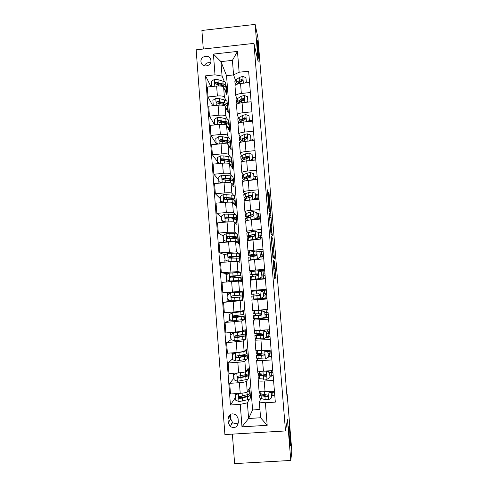 <?xml version="1.0" encoding="UTF-8"?>
<svg xmlns="http://www.w3.org/2000/svg" width="488" height="488" viewBox="0 0 488 488"><rect width="100%" height="100%" fill="white"/><g stroke="black" fill="none" stroke-linecap="round" stroke-linejoin="round"><path stroke-width="0.73" d="M273.103 259.866L274.659 278.654L276.043 278.971L274.591 260.946L274.988 268.241L273.866 260.415L274.073 268.058L273.103 259.866M258.793 58.401L259.055 58.554C259.238 56.578 257.975 43.408 257.341 40.681L257.06 40.443C256.871 42.425 258.183 55.992 258.793 58.401M290.47 445.324L290.494 445.074C290.775 441.731 289.213 423.188 288.89 425.981L288.859 426.292C288.567 429.568 290.177 448.576 290.47 445.324M200.964 61.634L201.215 62.836C202.764 68.161 211.603 66.081 210.92 60.542L210.706 59.438C209.236 54.022 200.281 56.053 200.964 61.634M268.095 192.504L267.369 189.808L268.876 208.754L269.089 210.432L270.681 213.372L269.053 193.474L268.51 192.241L268.534 193.498L270.248 210.846L269.199 208.858L268.095 192.504L267.552 192.553M232.386 434.131L234.612 463.6L290.787 460.452L287.45 419.656L285.504 430.941L253.937 43.377L258.176 61.677L255.132 24.4L257.932 37.716L286.92 395.506L287.17 394.359L286.828 394.383M290.787 460.452L291.83 451.217L287.17 394.359M271.218 236.503L272.926 257.414L274.378 258.555L272.731 238.449L271.218 236.503M270.791 232.227L269.303 213.061L270.889 215.903L271.743 226.042L271.084 225.218L271.548 231.434L272.566 235.887L271.005 233.862L270.791 232.227M238.351 422.205L238.077 418.539L236.393 415.05C231.757 412.616 228.957 413.989 227.994 419.161L228.268 422.821L230.251 426.579C234.819 428.659 237.522 427.201 238.351 422.205M285.504 430.941L224.907 434.576L196.17 49.819L253.937 43.377M233.569 74.902L226.53 75.658L252.595 409.963L248.593 418.497L260.574 417.752L259.341 402.069L265.393 402.759L275.311 402.124L248.642 71.199L239.126 72.23L233.557 74.877L232.416 60.359L220.948 61.616L222.071 76.11L224.437 81.758M265.393 402.759L267.18 425.304L241.981 426.841L240.261 404.363L247.379 402.832L249.435 399.044M235.521 397.47L230.434 404.991L240.261 404.363M230.434 404.991L205.564 75.847L215.001 74.829L213.409 54.077L237.473 51.417L239.126 72.23M255.132 24.4L201.898 30.463L203.301 49.02M232.276 423.047L231.55 423.09L231.635 424.17M261.904 90.158L262.233 90.121M252.595 409.963L259.927 409.505M250.137 397.75L250.454 397.177L249.722 387.795L247.245 391.913C246.501 392.547 244.153 393.017 240.206 393.34L230.489 393.975L229.683 383.336L239.388 382.69C243.329 382.372 245.677 381.927 246.428 381.36L248.038 378.975M247.379 402.832L248.593 418.497L241.981 426.841M226.53 75.658L220.948 61.616L213.409 54.077M225.804 85.01L226.231 86.028L225.895 86.065M212.756 105.762L208.022 96.978L207.266 87.035L216.623 86.041C220.436 85.76 222.766 86.15 223.62 87.218L226.908 94.782L226.231 86.028M208.022 96.978L217.386 95.996C221.204 95.709 223.534 96.075 224.389 97.094L225.926 100.485M227.231 103.364L227.652 104.292L227.304 104.328M214.665 124.952L209.474 116.168L208.718 106.177L218.093 105.207C221.912 104.92 224.248 105.255 225.096 106.225L228.335 113.088L227.652 104.292M209.474 116.168L218.862 115.205C222.687 114.918 225.023 115.229 225.865 116.138L227.426 119.298M228.665 121.799L229.079 122.634L228.732 122.665M216.105 143.319L210.932 135.438L210.169 125.404L219.569 124.452C223.4 124.166 225.737 124.452 226.572 125.312L229.763 131.461L229.079 122.634M210.932 135.438L220.344 134.499C224.175 134.206 226.511 134.468 227.347 135.274L228.945 138.189M230.104 140.306L230.513 141.05L230.165 141.087M217.355 162.114L217.563 161.735L212.396 154.794L211.633 144.716L221.058 143.789C224.895 143.496 227.225 143.728 228.061 144.491L231.202 149.92L230.513 141.05M212.396 154.794L221.833 153.873C225.669 153.586 228.006 153.787 228.835 154.495L230.482 157.16M231.55 158.899L231.952 159.546L231.605 159.582M218.966 180.188L213.866 174.234L213.097 164.114L222.546 163.206C226.389 162.913 228.726 163.096 229.555 163.748L232.648 168.451L231.952 159.546M213.866 174.234L223.321 173.344C227.176 173.045 229.512 173.197 230.336 173.795L232.05 176.217M233.002 177.565L233.398 178.12L233.05 178.157M220.381 198.695L215.342 193.766L214.574 183.598L224.041 182.713C227.896 182.421 230.232 182.549 231.056 183.091L234.094 187.069L233.398 178.12M215.342 193.766L224.822 192.894C228.683 192.595 231.019 192.693 231.837 193.187L233.661 195.359M234.466 196.316L234.85 196.78L234.502 196.81M221.796 217.282L216.825 213.384L216.056 203.173L225.547 202.306C229.409 202.014 231.745 202.081 232.562 202.526L235.551 205.759L234.85 196.78M216.825 213.384L226.328 212.536C230.196 212.237 232.538 212.28 233.349 212.664L235.35 214.586M235.93 215.147L236.308 215.513L235.96 215.544M223.217 235.948L218.319 233.087L217.538 222.833L227.054 221.991C230.928 221.692 233.27 221.711 234.075 222.04L237.009 224.535L236.308 215.513M218.319 233.087L227.847 232.264L234.862 232.221L237.247 233.941M237.406 234.063L237.772 234.325L237.424 234.356M225.151 254.882L219.814 252.882L219.033 242.579L235.594 241.645L238.48 243.384L237.772 234.325M219.814 252.882L236.387 251.875L238.827 253.254M228 273.817L221.32 272.768L220.533 262.416L237.119 261.336L239.956 262.318L239.242 253.223M221.32 272.768L237.918 271.609L240.724 272.2L232.721 272.847M230.781 292.196L222.827 292.739L222.04 282.339L238.656 281.118L241.432 281.338L240.724 272.2M222.827 292.739L242.207 291.257L230.775 292.159L230.836 292.916M231.452 300.944L223.559 302.359L242.92 300.437L242.207 291.257M223.559 302.359L224.346 312.802L240.999 311.35L243.695 310.399L244.415 319.616L241.804 319.811M230.891 320.03L225.078 322.464L241.743 320.945L244.415 319.616M225.078 322.464L225.871 332.956L242.548 331.358L245.189 329.62L245.915 338.879L245.555 338.904L245.33 336.006M231.233 339.581L226.609 342.661L243.299 340.99L245.915 338.879M226.609 342.661L227.402 353.202L237.07 352.519L244.11 351.451L246.696 348.926L247.416 358.229L247.062 358.253M232.581 358.845L228.14 362.956L237.821 362.279C241.755 361.968 244.098 361.584 244.86 361.132L246.769 358.967M232.27 354.819L235.551 352.781L232.27 354.819L232.642 359.662L235.942 361.053L244.47 359.613C246.355 359.223 247.227 358.881 247.093 358.595L247.416 358.229M228.14 362.956L228.939 373.54L238.638 372.881C242.573 372.564 244.921 372.149 245.671 371.636L248.203 368.318L248.929 377.657L248.575 377.681M248.612 378.133L248.929 377.657M260.836 398.696L259.341 402.069M259.329 378.615L258.237 380.689C258.719 381.11 260.708 381.226 264.209 381.03L273.561 380.408M257.884 358.619L256.633 360.4C257.109 360.717 259.091 360.772 262.581 360.559L271.907 359.912M258.506 354.392L258.457 353.757M256.548 338.702L255.041 340.209L270.267 339.514M256.956 334.817L256.877 333.792M255.566 318.841L253.455 320.104L268.626 319.207M255.413 315.333L255.303 313.918M266.948 298.333L251.881 300.089L266.997 298.991M254.169 299.559L254.126 299.028M253.882 295.935L253.736 294.13M253.498 291.135L253.443 290.372L251.125 290.519L266.222 289.317M252.613 279.911L252.583 279.551M252.326 276.318L252.204 274.768M251.942 271.444L249.557 270.639L264.6 269.236M250.777 256.7L250.686 255.541M249.85 251.948L247.995 250.844L262.989 249.246M249.228 237.168L249.173 236.405M247.989 232.55L246.44 231.141L261.385 229.348M247.691 217.721L247.66 217.349M246.306 213.219L244.897 211.53C245.299 211.09 247.215 210.7 250.637 210.359L259.793 209.541M244.689 193.974L243.353 191.998C243.75 191.467 245.659 191.015 249.069 190.662L258.201 189.82M243.109 174.814L241.822 172.557C242.213 171.929 244.104 171.422 247.507 171.05L256.621 170.19M241.56 155.733L240.297 153.208C240.675 152.476 242.56 151.914 245.958 151.53L255.047 150.646M240.029 136.732L238.772 133.938C239.15 133.114 241.023 132.498 244.409 132.096L253.479 131.187M238.504 117.815L237.259 114.753C237.625 113.832 239.498 113.167 242.871 112.746L251.918 111.819M236.997 98.985L235.759 95.654C236.113 94.642 237.973 93.916 241.34 93.483L250.362 92.531M235.503 80.233L233.557 74.877M250.454 397.177L250.094 397.195M241.401 397.763L239.571 397.879M234.045 378.115L229.683 383.336M210.932 86.644L205.564 75.847M273.609 395.298L273.481 395.683L271.609 395.805M267.851 396.049L266.844 396.116M259.061 391.181L259.067 391.272C259.555 391.754 261.556 391.901 265.057 391.712L274.421 391.101M273.481 395.683L273.451 395.317M273.182 392.004L273.121 391.187M257.463 370.862L257.463 370.941C257.945 371.313 259.933 371.399 263.422 371.197L272.768 370.557M272.109 375.644L271.907 376.114L270.035 376.236M271.907 376.114L271.871 375.668M271.609 372.429L271.481 370.813M270.657 356.069L270.34 356.624L268.473 356.752M255.864 350.64L261.8 350.768L271.121 350.11M270.34 356.624L270.297 356.106M270.041 352.94L269.907 351.269M269.315 336.574L268.778 337.22L265.936 337.428M254.279 330.51L269.48 329.754M268.778 337.22L268.729 336.629M268.485 333.542L268.345 331.816M268.296 317.133L267.223 317.901L262.77 318.237M252.699 310.466L267.845 309.49M267.223 317.901L267.174 317.237M266.93 314.223L266.784 312.442M266.228 289.39L253.443 290.372M265.679 298.668L265.618 297.93M265.38 294.99L265.234 293.154M264.996 290.232L264.935 289.463M242.92 300.437L231.477 301.322L231.446 300.876M251.125 290.519L250.307 280.167L265.38 278.868M264.728 270.816L263.398 270.352L258.372 270.761M255.047 271.035L251.93 271.285M263.837 275.793L263.691 274.006M263.453 271.041L263.398 270.352M249.557 270.639L248.746 260.336L263.764 258.835M262.642 251.887L261.867 251.326L258.439 251.613M262.3 256.664L262.16 254.943M261.916 251.93L261.867 251.326M247.19 240.633L262.154 238.888M260.812 232.886L260.348 232.373L258.433 232.544M260.769 237.619L260.635 235.966M260.391 232.904L260.348 232.373M245.641 220.997L245.635 220.93C246.05 220.539 247.965 220.179 251.387 219.844L260.555 219.039M259.14 213.951L258.829 213.512L256.999 213.671M259.244 218.654L259.116 217.069M258.866 213.964L258.829 213.512M244.098 201.446L244.091 201.361C244.494 200.873 246.403 200.452 249.819 200.104L258.963 199.275M257.53 195.096L257.316 194.724L255.492 194.889M257.695 199.391L257.603 198.25M257.347 195.102L257.316 194.724M242.566 181.981L242.554 181.878C242.951 181.292 244.848 180.816 248.258 180.45L257.377 179.602M255.962 176.314L253.992 176.186M248.179 176.504L250.222 176.54M255.834 176.321L255.81 176.016M226.475 178.773L222.522 179.145M241.035 162.602L241.029 162.486C241.414 161.803 243.305 161.272 246.702 160.887L255.804 160.015M254.413 157.618L252.497 157.569M224.071 160.308L221.497 160.558M239.516 143.307L239.504 143.173C239.882 142.398 241.761 141.807 245.153 141.41L254.23 140.513M252.882 138.995L251.009 139.025M237.998 124.104L237.985 123.952C238.357 123.074 240.23 122.433 243.61 122.018L252.668 121.103M251.338 120.377L250.252 120.487M236.491 104.981L236.479 104.81C236.839 103.84 238.705 103.145 242.072 102.718L251.106 101.778M234.99 85.943L234.978 85.754C235.326 84.692 237.186 83.942 240.547 83.497L249.557 82.539M222.071 76.11L215.001 74.829M260.574 417.752L267.18 425.304M237.473 51.417L232.416 60.359M230.409 414.391L230.665 418.85L232.593 422.498C234.49 423.84 236.418 423.913 238.37 422.718M210.535 62.86C207.729 62.232 205.668 63.227 204.356 65.831M274.531 277.922L273.774 268.589L274.927 268.498M272.804 256.688L274.122 256.438L273.921 253.345L273.286 248.41L272.396 247.489L272.06 247.776L271.371 239.285M272.591 254.266L272.847 255.364L274.122 256.438M272.322 247.758L272.7 254.254M270.163 224.334L269.529 216.782M270.45 224.114L271.462 232.63L271.023 226.304L270.45 224.114M238.437 393.45L235.356 395.31L235.728 400.197L239.047 401.618L247.575 399.715C249.459 399.178 250.326 398.672 250.173 398.208L249.954 395.359M242.286 397.519L239.309 397.574M238.425 393.48L239.504 393.383M247.489 391.516C249.002 391.059 249.691 390.638 249.551 390.254L248.557 389.735M235.356 395.31L238.101 393.474M249.569 390.424L249.789 393.273C249.935 393.718 249.069 394.2 247.19 394.719L239.876 396.463C238.98 396.762 238.772 397.324 239.248 398.141L240.023 398.415L242.457 397.988L247.337 396.652C249.222 396.128 250.088 395.634 249.935 395.182L248.075 394.457M246.775 394.829L247.898 395.359C248.026 395.738 247.3 396.146 245.726 396.579L239.248 398.141M237.278 393.529L237.113 394.066M236.314 394.548L235.027 394.164L235.301 393.657M261.306 393.889L259.616 395.079L259.86 398.123L265.185 399.629L268.54 399.727L271.627 397.885L271.236 392.974L267.888 391.553L266.826 391.596M271.584 395.524L274.744 395.134M266.466 396.177L267.936 395.945M271.627 397.885L271.236 392.974M268.607 391.48L271.352 392.651M259.616 395.079L261.117 395.762L267.095 396.665C267.906 396.47 268.132 395.963 267.79 395.146L260.964 393.822L259.451 392.986M270.535 392.303L274.476 391.742M274.506 392.145L271.121 392.553M267.095 396.665L267.247 396.293L261.666 394.902L262.495 394.127M233.898 374.918L233.545 374.747L233.88 373.204M235.856 373.198L235.875 373.655M237.034 372.991L233.813 375.022L234.179 379.884L237.491 381.293L246.019 379.615C247.904 379.152 248.77 378.731 248.63 378.352L248.404 375.492M236.869 373.186L240.407 372.734M245.763 371.52C247.398 371.112 248.148 370.758 248.014 370.441L246.91 370.02M233.813 375.022L236.973 372.997M248.02 370.575L248.246 373.448C248.386 373.802 247.514 374.198 245.635 374.65L238.321 376.156C237.455 376.431 237.229 376.968 237.644 377.773L238.467 378.102L245.781 376.571C247.666 376.12 248.538 375.711 248.392 375.345L245.434 374.692M244.146 374.991L246.361 375.516C246.477 375.821 245.751 376.163 244.177 376.535L237.644 377.773M234.557 373.161L236.649 373.186M232.441 354.672L232.386 353.696M235.551 352.781L238.01 352.446M235.32 352.983L241.932 351.994M243.353 351.726L246.477 350.713L245.189 350.402M246.483 350.811L246.708 353.702L244.085 354.666L236.771 355.947C235.936 356.191 235.698 356.716 236.064 357.509L236.918 357.881L244.232 356.575C246.117 356.197 246.995 355.868 246.855 355.593C246.525 355.252 244.769 355.105 241.584 355.148M240.316 355.398L244.83 355.764L242.634 356.582L236.064 357.509M232.325 355.52L232.294 355.154M231.928 353.513L233.929 353.757M242.933 331.291L234.014 332.731L230.739 334.713L231.105 339.526L234.399 340.905L242.926 339.697L245.562 338.916M233.782 332.871L242.31 331.755L244.946 331.071L243.268 330.888M244.952 331.139L245.183 334.048L235.228 335.823L234.496 337.342L235.375 337.751L237.802 337.458L245.33 335.933L234.789 336.019M237.192 337.342L237.089 336.037L243.305 336.098L236.204 337.501L234.496 337.342M230.464 334.292L231.227 334.414M237.089 336.037L234.685 336.165M260.659 373.9C258.78 374.339 257.914 374.747 258.042 375.12L258.28 378.145L259.769 378.694L266.912 379.322L269.992 377.48L269.602 372.594L266.259 371.185L263.172 371.209M270.01 375.864L273.164 375.498M269.992 377.48L269.602 372.594M266.527 370.984L269.724 372.332M258.042 375.12L265.472 376.285L266.198 374.815L265.32 374.333L259.378 373.716L257.884 373.064M267.802 370.898L267.162 371.252M269.748 372.631L272.896 372.204M267.827 371.179L272.774 370.642M272.926 372.521L269.766 372.881M265.472 376.285L265.625 375.98L260.086 374.943L261.739 374.058M260.818 353.971C257.81 354.447 256.365 354.874 256.474 355.246L256.712 358.259L258.189 358.656L265.289 359.009L268.363 357.167L267.973 352.305L264.642 350.909L260.055 350.872M264.642 350.909L262.672 350.707M268.437 356.289L271.59 355.953M268.363 357.167L267.973 352.305M264.783 350.713L268.101 352.104M256.474 355.246L263.856 355.996L264.6 354.569L263.703 354.05L256.316 353.233M268.186 353.129L271.328 352.745M266.82 351.567L271.2 351.116M271.352 352.989L268.199 353.324M263.856 355.996L258.512 355.069C258.414 354.776 259.524 354.44 261.842 354.062M262.745 334.079C257.572 334.622 254.962 335.079 254.913 335.457L255.151 338.459L256.609 338.702L263.673 338.788L266.741 336.946L266.35 332.102L263.032 330.724L254.651 330.62M263.032 330.724L258.207 330.565M266.863 336.805L270.023 336.494M266.741 336.946L266.35 332.102M263.172 330.596L266.485 331.968M254.913 335.457L262.245 335.799L263.008 334.402L262.093 333.865L254.76 333.487M266.625 333.719L269.772 333.371M266.485 331.98L269.632 331.681M269.785 333.542L266.637 333.847M262.245 335.799L256.944 335.286L262.873 334.201M241.414 311.704L232.489 312.777L229.214 314.693L229.58 319.488L232.861 320.848L244.037 319.329L243.805 316.401M230.659 319.933L229.366 319.884M232.251 312.851L243.427 311.515L239.102 311.612M241.407 311.679L237.381 311.783M243.427 311.551L243.658 314.479L233.691 315.791L232.935 317.267L233.837 317.712L243.805 316.358L233.038 316.791M235.661 317.42L235.606 316.7L241.786 316.517L234.094 317.609L232.935 317.267M228.805 312.46L229.25 315.187M235.606 316.7L233.05 316.865M261.507 314.693L253.364 315.76L253.595 318.749L262.068 318.658L265.124 316.816L264.74 311.997L261.428 310.636L252.979 310.886L256.639 310.331M261.428 310.636L255.004 310.722L259.171 310.148M263.965 317.517L268.461 317.115M265.124 316.816L264.74 311.997M261.574 310.563L264.88 311.917M253.364 315.76L260.641 315.693L261.416 314.327L260.488 313.766L253.211 313.833M265.075 314.388L268.217 314.083M264.935 312.601L268.071 312.326M268.223 314.18L265.082 314.455M260.641 315.693L255.389 315.596L261.513 314.766M239.248 292.257L239.48 295.246L242.139 295.002L241.914 292.044L230.726 292.922L227.695 294.764L228.061 299.534L231.336 300.882L242.518 299.821L242.286 296.875M230.739 300.639L227.914 300.803M230.714 292.928L227.335 293.196L227.798 296.076M239.48 295.246L232.16 295.85L231.391 297.284L232.306 297.765L242.286 296.869L231.983 297.601M234.136 297.589L240.273 297.027L232.569 297.723L231.635 297.253L231.672 296.246M234.124 297.448L232.007 297.613M240.633 275.574L240.401 272.664L229.128 273.127L226.182 274.921L226.548 279.673L229.811 281.009L241.005 280.405L229.659 281.728M229.811 281.009L238.998 280.563L227.737 281.887M227.768 273.957L225.889 274.213L226.347 277.044M230.031 276.72L240.633 275.604L230.641 276.001L229.854 277.397L230.787 277.904L240.779 277.465L241.005 280.386M226.487 278.868L226.469 281.796M230.043 276.666L232.508 276.452L232.471 275.958M229.854 277.397L230.903 276.037L238.62 275.757L232.508 276.452M239.126 256.231L238.9 253.364L236.21 253.107L227.695 253.333L224.681 255.169L225.041 259.903L228.299 261.22L236.814 260.909L239.504 261.074L237.583 261.495M228.299 261.22L237.162 261.348M228.597 257.725L239.132 256.291L229.122 256.237L228.329 257.603L229.269 258.134L239.273 258.14L239.498 261.019M228.549 257.621L231.044 257.371L230.958 256.31M228.329 257.603L229.397 256.34L237.125 256.444L231.044 257.371M223.791 240.981L223.748 240.328M237.625 236.973L237.406 234.149L234.704 233.661L226.188 233.667L223.181 235.509L223.541 240.218L226.792 241.523L235.308 241.426L238.004 241.822L236.674 242.298M226.792 241.523L230.757 241.603M227.042 241.658L223.541 240.218M231.001 238.394C235.039 237.912 237.247 237.473 237.632 237.064L234.935 236.613L227.615 236.564L226.81 237.9L227.762 238.449L235.076 238.473L237.778 238.906L237.998 241.737M223.492 239.541L223.467 239.224M224.834 240.773L223.376 241.194M226.81 237.9L227.89 236.729L235.631 237.217L229.61 238.376M222.363 222.162L222.034 220.436M236.137 217.794L235.917 215.019C236.003 214.671 235.1 214.427 233.203 214.299L224.694 214.092L221.692 215.934L222.046 220.619L225.291 221.912L229.549 221.826M225.291 221.912L226.353 222.052M234.862 232.221L234.075 222.04C235.789 222.156 236.601 222.363 236.515 222.662L235.442 223.199M225.547 222.107L222.046 220.619M232.684 219.045L236.143 217.922C236.229 217.581 235.326 217.355 233.435 217.239L226.115 216.977L225.304 218.288L226.255 218.856L233.575 219.094C235.472 219.204 236.375 219.423 236.29 219.752L236.503 222.54M224.59 221.723L221.942 222.394M225.304 218.288L225.56 218.496L226.395 217.209L231.879 217.502L234.149 218.069L231.41 218.978M263.52 296.777L260.464 298.619L263.52 296.777L263.136 291.983L259.829 290.635L251.43 291.299L251.668 294.27L253.089 294.179L252.851 291.183M259.829 290.635L266.283 290.128M260.464 298.619L252.046 299.12L251.814 296.149L259.049 295.673L259.829 294.331L258.896 293.758L253.089 294.179M261.098 298.296L266.906 297.82M263.66 296.747L263.136 291.983M259.982 290.622L263.276 291.964M266.668 294.898L263.532 295.149L266.668 294.88M263.386 293.3L266.521 293.05M259.579 295.454L251.814 296.149M259.049 295.673L253.839 295.984L259.555 295.472M261.916 276.83L258.872 278.672L261.916 276.83L261.537 272.054L258.237 270.718L249.893 271.828M258.237 270.718L261.537 272.054M259.738 271.31L264.74 270.956M259.03 278.697L252.528 279.429L265.356 278.618M258.872 278.672L250.509 279.581L265.362 278.66M262.068 276.855L261.684 272.097M250.509 279.581L250.271 276.623L257.457 275.75L258.25 274.427L257.304 273.841L250.124 274.75L258.237 274.402M258.219 274.354L252.144 274.598L257.304 273.841M264.978 273.927L261.849 274.14M261.842 274.091L264.972 273.866M265.124 275.702L261.989 275.927M260.324 256.969L257.286 258.817L260.324 256.969L259.945 252.217L256.657 250.899L248.368 252.442M259.622 252.089L263.203 251.863M257.45 258.902L251.052 259.939M257.286 258.817L249.081 260.226M260.476 257.06L259.945 252.217M248.746 257.243L255.877 255.913L256.676 254.608L255.724 254.016L249.984 254.937L248.593 255.322L256.67 255.309M256.706 255.194L250.606 255.169L255.724 254.016M263.447 254.895L260.317 255.065M260.311 254.956L263.435 254.76M263.581 256.59L260.458 256.792M258.738 237.198L255.712 239.047L258.738 237.198L258.359 232.465L255.078 231.166L251.832 231.611L246.843 233.142M258.548 233.02L261.672 232.849M255.877 239.193L253.046 239.669M255.712 239.047L250.259 239.956M258.896 237.351L258.359 232.465M247.221 237.918L254.303 236.168L255.108 234.874L254.15 234.277L247.068 235.972C247.05 236.351 248.911 236.491 252.638 236.399M254.37 236.155C250.856 236.271 249.094 236.161 249.075 235.826L254.15 234.277M261.922 235.948L258.793 236.07M258.78 235.911L261.904 235.734M262.05 237.558L258.183 237.784M257.164 217.52L254.138 219.368L257.164 217.52L256.786 212.805L253.51 211.517L250.277 212.03L245.33 213.927M257.03 214.067L260.147 213.921M254.309 219.569L253.534 219.655M254.138 219.368L250.673 219.911M257.322 217.727L256.786 212.805M245.702 218.685L247.062 217.904L252.735 216.507L253.54 215.232L252.589 214.622L250.509 215.001L245.549 216.715C245.476 217.087 246.562 217.319 248.788 217.41M249.789 217.123L247.556 216.568L252.589 214.622M260.397 217.075L257.274 217.16M257.261 216.94L260.379 216.794M260.525 218.612L255.639 218.862L255.688 219.466M234.649 198.701L234.435 195.969C234.514 195.536 233.606 195.224 231.709 195.029L223.199 194.602L220.204 196.444L220.564 201.111L223.797 202.386L225.962 202.276M232.788 202.77C234.362 202.947 235.106 203.215 235.027 203.575L234.1 204.191M225.993 197.841L224.206 198.079M223.656 202.483L220.564 201.111M232.648 199.86L234.661 198.86C234.74 198.439 233.831 198.134 231.94 197.951L224.62 197.475L223.803 198.762L224.761 199.342L232.081 199.799C233.978 199.976 234.881 200.275 234.801 200.684L235.015 203.429M222.534 202.038L222.784 202.563M220.863 202.734L220.387 201.928L221.186 201.507M223.803 198.762L224.065 199.025L224.901 197.774L230.391 198.25C231.977 198.403 232.733 198.653 232.666 199L231.336 199.732M252.625 199.848L255.59 197.921L255.212 193.236L251.948 191.961L248.727 192.534L245.153 193.797L243.817 194.791M249.466 195.346L251.509 195.365M255.517 195.194L258.628 195.078M252.577 199.775L250.545 200.037M255.59 197.921L255.212 193.236M255.755 198.189L253.119 199.805M244.189 199.531L245.531 198.573L251.18 196.939L251.985 195.67L251.027 195.06L248.959 195.493L244.037 197.536C243.963 197.908 244.665 198.189 246.135 198.366M247.215 198.006L246.037 197.396L251.222 195.365L251.027 195.06M258.884 198.287L255.499 198.348M255.743 198.061L258.853 197.933M231.434 183.586C232.916 183.823 233.624 184.159 233.551 184.58L232.715 185.269M221.735 182.933L219.081 181.689L218.728 177.04L221.717 175.198L230.226 175.839C232.117 176.101 233.032 176.491 232.959 177.004L233.172 179.688M218.972 180.273L218.758 180.603M226.591 178.785L222.51 179.401M219.081 181.689L222.162 182.89M231.879 180.804L233.185 179.877C233.258 179.377 232.343 178.998 230.452 178.748L223.132 178.065L222.308 179.322L222.577 179.645L223.419 178.419L228.909 179.078C230.495 179.291 231.257 179.602 231.196 180.023L230.568 180.584C232.489 180.834 233.398 181.207 233.325 181.701L233.538 184.397M221.54 182.854L221.204 182.982M219.075 183.177L220.802 182.567M222.308 179.322L223.272 179.919L230.592 180.59L230.769 182.909M251.155 180.182L254.022 178.419L253.65 173.746L250.393 172.49L247.184 173.124L243.634 174.57L242.316 175.741M254.004 176.406L257.115 176.308M254.022 178.419L253.65 173.746M254.193 178.742L251.979 180.109M242.689 180.462L244.012 179.334L249.624 177.449L250.429 176.192L249.478 175.582L247.416 176.07L242.53 178.443L243.969 179.346M245.135 178.889L244.525 178.303L249.679 175.954L249.478 175.582M257.377 179.584L252.699 179.657M253.284 179.303L257.341 179.157M230.043 164.486C231.464 164.785 232.148 165.182 232.081 165.664L231.312 166.426M219.82 163.468L217.611 162.351L217.258 157.722L220.234 155.879L223.827 155.916L228.744 156.733C230.641 157.063 231.556 157.52 231.489 158.118L231.696 160.759M226.389 159.826L222.357 160.576M217.611 162.351L220.362 163.419M230.8 161.857L231.715 160.985C231.782 160.399 230.867 159.948 228.97 159.631L221.65 158.734L220.826 159.972L221.79 160.589L229.11 161.461C231.007 161.772 231.922 162.217 231.855 162.791L232.062 165.45M220.826 159.972L221.082 160.345L221.942 159.155L227.432 159.997C229.018 160.259 229.781 160.637 229.726 161.119L229.464 161.522M249.899 160.583L252.467 158.996L252.095 154.348L248.849 153.104L245.647 153.799L242.121 155.434L240.816 156.776M245.763 157.648L248.593 157.807M252.503 157.691L255.608 157.624M252.467 158.996L252.095 154.348M252.644 159.381L250.838 160.491M241.188 161.473L242.493 160.174L248.075 158.051L248.886 156.807L247.928 156.197L245.879 156.727L242.353 158.338L241.029 159.43L242.079 160.381M243.311 159.808L243.024 159.301L244.134 158.386L248.136 156.63L247.928 156.197M228.634 145.473L230.611 146.827L229.897 147.663M217.916 144.1L216.141 143.1L215.794 138.488L218.764 136.646L222.351 136.725L227.268 137.708C229.165 138.104 230.086 138.641 230.031 139.318L230.232 141.917M216.221 143.222L215.952 143.704M225.767 140.953L223.321 141.593M216.141 143.1L218.575 144.033M229.586 143.002L230.251 142.167C230.312 141.502 229.391 140.977 227.493 140.593L220.173 139.495L219.344 140.715L220.314 141.337L227.634 142.417C229.531 142.795 230.452 143.313 230.391 143.972L230.592 146.583M219.594 141.081L220.466 139.977L225.962 140.995C227.548 141.313 228.317 141.752 228.268 142.301L228.183 142.533M248.648 141.069L250.917 139.666L250.545 135.036L247.306 133.803L244.116 134.56L240.614 136.384L239.327 137.891M243.634 138.83L245.22 139.043M251.009 139.062L254.108 139.019M250.917 139.666L250.545 135.036M251.094 140.105L249.704 140.965M239.7 142.569L240.987 141.099L246.538 138.738L247.349 137.5L246.391 136.89L240.846 139.275L239.535 140.501L240.34 141.483M241.639 140.77L241.523 140.373L242.621 139.348L246.605 137.384L246.391 136.89M227.213 126.544L229.153 128.069L228.482 128.984M216.019 124.812L214.683 123.928L214.33 119.34L217.3 117.498L220.881 117.62L225.798 118.767C227.701 119.231 228.622 119.834 228.573 120.591L228.768 123.147M215.299 124.544L214.702 124.946M224.883 122.171L223.126 122.775M214.683 123.928L216.794 124.733M228.286 124.233L228.793 123.433C228.848 122.689 227.92 122.091 226.023 121.64L218.703 120.335L217.874 121.536L218.844 122.171L226.164 123.458C228.061 123.903 228.988 124.495 228.933 125.227L229.134 127.795M218.703 120.335L219.002 120.878L224.504 122.073C226.09 122.451 226.859 122.946 226.816 123.568L226.804 123.623M247.398 121.64L249.374 120.414L249.002 115.808L245.775 114.588L242.597 115.406L239.114 117.413L237.845 119.09M241.688 120.072L242.713 120.292M249.52 120.512L252.613 120.487M249.374 120.414L249.002 115.808M249.557 120.908L248.575 121.518M238.187 123.592L239.486 122.11L245.006 119.511L245.818 118.279L244.86 117.675L239.346 120.292L238.046 121.658L238.693 122.659M240.059 121.787L241.121 120.39L245.074 118.23L244.86 117.675M225.791 107.702L227.701 109.397L227.06 110.386M214.128 105.615L213.226 104.847L212.878 100.278L215.836 98.436L219.417 98.6L224.34 99.912C226.237 100.436 227.164 101.114 227.121 101.949L227.316 104.462M223.815 103.474L222.571 104.029M213.226 104.847L215.025 105.524M226.951 105.554L227.341 104.78C227.39 103.956 226.463 103.285 224.559 102.773L217.239 101.26L216.41 102.443L217.38 103.09L224.7 104.578C226.603 105.091 227.53 105.75 227.481 106.567L227.676 109.092M217.239 101.26L217.544 101.87L223.046 103.236L225.346 104.645M246.159 102.291L247.837 101.254L247.471 96.667L244.244 95.459L241.078 96.337L237.619 98.521L236.369 100.369M239.864 101.37L240.59 101.589M247.623 102.047L248.825 102.016M247.837 101.254L247.471 96.667M248.02 101.803L247.446 102.157M236.869 104.225L241.456 101.059L243.481 100.369L244.287 99.143L243.335 98.539L241.31 99.229L237.851 101.388L236.57 102.895L237.095 103.913M238.547 102.858L239.626 101.516L243.555 99.156L243.335 98.539M244.927 83.033L246.306 82.173L245.94 77.604L242.725 76.415L239.571 77.348L236.137 79.715L234.899 81.728M238.126 82.728L238.632 82.936M246.306 82.173L245.94 77.604M236.253 84.552L239.944 82.051L241.963 81.313L242.768 80.087L241.816 79.489L239.803 80.227L236.363 82.57L235.094 84.211L235.393 85.083M237.089 83.979L238.138 82.722L242.042 80.166L241.816 79.489M224.37 88.938L226.255 90.805L225.645 91.866M212.249 86.504L211.78 85.845L211.432 81.301L214.384 79.459L217.965 79.666L222.882 81.136C224.785 81.722 225.718 82.478 225.676 83.387L225.871 85.858M222.65 84.869L221.778 85.357M211.78 85.845L213.262 86.4M225.584 86.956L225.895 86.205C225.938 85.302 225.005 84.564 223.101 83.985L215.787 82.271L214.952 83.436L215.922 84.088L223.242 85.784C225.145 86.358 226.072 87.09 226.036 87.986L226.225 90.469M215.787 82.271L216.093 82.936L221.595 84.485L223.888 85.992M223.62 87.218L224.389 97.094M225.096 106.225L225.865 116.138M226.572 125.312L227.347 135.274M228.061 144.491L228.835 154.495M229.555 163.748L230.336 173.795M231.056 183.091L231.837 193.187M232.562 202.526L233.349 212.664M235.594 241.645L236.387 251.875M237.119 261.336L237.918 271.609M238.656 281.118L239.456 291.44M240.194 300.986L240.999 311.35M241.743 320.945L242.548 331.358M243.299 340.99L244.11 351.451M244.86 361.132L245.671 371.636M246.428 381.36L247.245 391.913M264.209 381.03L265.057 391.712M239.388 382.69L240.206 393.34M237.821 362.279L238.638 372.881M262.581 360.559L263.422 371.197M236.265 341.966L237.07 352.519M260.958 340.185L261.8 350.768M234.71 321.745L235.515 332.249M259.348 319.902L260.183 330.437M233.166 301.614L233.972 312.07M257.737 299.705L258.573 310.197M231.629 281.57L232.428 291.983M256.139 279.606L256.969 290.049M230.098 261.623L230.891 271.987M254.547 259.598L255.376 269.992M228.573 241.761L229.366 252.076M252.967 239.675L253.791 250.021M227.054 221.991L227.847 232.264M251.387 219.844L252.211 230.147M225.547 202.306L226.328 212.536M249.819 200.104L250.637 210.359M224.041 182.713L224.822 192.894M248.258 180.45L249.069 190.662M222.546 163.206L223.321 173.344M246.702 160.887L247.507 171.05M221.058 143.789L221.833 153.873M245.153 141.41L245.958 151.53M219.569 124.452L220.344 134.499M243.61 122.018L244.409 132.096M218.093 105.207L218.862 115.205M242.072 102.718L242.871 112.746M216.623 86.041L217.386 95.996M240.547 83.497L241.34 93.483M230.665 418.85L228.268 422.821M230.397 415.3L227.994 419.161M273.719 268.089L274.073 268.058M273.725 268.162L274.195 268.119M273.756 268.522L274.811 268.437M274.512 277.642L276.001 277.526M271.31 238.571L272.731 238.449M271.45 240.126L272.932 239.998M272.884 257.274L274.335 257.158M269.467 216.025L270.889 215.903M269.614 217.624L271.09 217.495M270.858 224.864L271.688 224.791M270.877 233.105L271.755 233.026M271.114 234.014L272.383 233.904M270.785 232.154L271.102 232.129M270.834 232.684L271.462 232.63M268.162 200.019L268.699 199.97M268.888 208.888L269.199 208.858M269.358 210.926L270.248 210.846M268.54 193.516L269.053 193.474M268.674 195.157L269.26 195.102M270.017 212.14L270.645 212.085M267.418 190.863L267.881 190.82M238.345 393.523L238.961 401.587M247.337 396.652L247.575 399.715M241.816 397.525L241.713 396.177M246.989 392.126L247.19 394.719M242.457 397.988L242.695 401.075M242.085 393.175L242.31 396.036M240.267 398.037L240.023 398.415M268.613 399.678L267.973 391.59M260.964 393.822L260.799 391.736M272.755 392.376L272.999 395.371M261.361 398.824L261.117 395.762M264.783 394.579L264.557 391.742M265.185 399.629L264.935 396.53M234.899 374.241L233.85 374.308M236.79 373.228L237.406 381.256M245.781 376.571L246.019 379.615M240.273 377.456L240.157 375.9M245.415 371.813L245.635 374.65M240.901 377.718L241.133 380.793M240.511 372.722L240.749 375.778M238.711 377.791L238.467 378.102M235.246 353.031L235.856 361.016M244.232 356.575L244.47 359.613M238.73 357.35L238.601 355.715M243.847 351.635L244.085 354.666M239.346 357.545L239.584 360.608M238.961 352.556L239.199 355.612M233.709 332.92L234.313 340.874M242.689 336.677L242.926 339.697M233.819 332.853L233.782 332.377M242.31 331.755L242.542 334.768M237.802 337.458L238.034 340.508M237.418 332.493L237.65 335.537M266.985 379.274L266.344 371.222M259.378 373.716L259.183 371.276M271.182 372.74L271.419 375.717M259.769 378.694L259.531 375.644M263.166 374.265L262.928 371.228M263.569 379.292L263.325 376.211M265.362 358.961L264.722 350.945M257.792 353.696L257.572 350.915M266.167 350.457L266.241 351.323M269.37 350.231L269.455 351.311M269.608 353.184L269.846 356.155M258.189 358.656L257.945 355.618M261.562 354.038L261.318 350.976M261.958 359.046L261.714 355.978M263.752 338.745L263.111 330.76M256.218 333.768L255.98 330.748M264.539 330.114L264.63 331.193M267.735 329.882L267.894 331.852M268.046 333.719L268.278 336.671M256.609 338.702L256.371 335.677M259.964 333.908L259.72 330.858M260.354 338.892L260.116 335.835M232.172 312.9L232.782 320.817M241.151 316.858L241.389 319.866M232.288 312.839L232.239 312.198M235.283 312.497L235.24 311.966M240.773 311.96L241.005 314.961M236.259 317.468L236.497 320.5M235.881 312.521L236.113 315.553M262.141 318.615L261.507 310.667M254.651 313.93L254.413 310.923M262.922 309.862L263.026 311.161M266.106 309.624L266.338 312.479M266.485 314.339L266.722 317.279M255.041 318.841L254.803 315.827M258.365 313.869L258.128 310.832M258.762 318.829L258.518 315.785M230.647 292.971L231.251 300.852M239.626 297.131L239.858 300.126M234.728 297.564L234.96 300.584M234.35 292.641L234.582 295.655M229.128 273.127L229.732 280.978M238.101 277.495L238.333 280.472M232.874 281.192L232.849 280.844M229.885 281.448L229.854 281.009M237.723 272.639L237.955 275.61M233.203 277.745L233.435 280.752M232.831 272.847L233.057 275.848M227.621 253.376L228.219 261.19M236.589 257.939L236.814 260.909M231.361 261.525L231.336 261.171M228.378 261.763L228.341 261.233M236.21 253.107L236.442 256.072M231.69 258.018L231.916 261.013M231.312 253.138L231.544 256.127M226.115 233.715L226.713 241.487M235.076 238.473L235.308 241.426M226.859 241.908L226.835 241.572M229.58 238.376L229.458 236.747M234.704 233.661L234.935 236.613M230.177 238.376L230.403 241.359M229.799 233.52L230.031 236.497M224.614 214.134L225.206 221.875M233.575 219.094L233.795 221.93M228.079 218.807L227.957 217.276M233.203 214.299L233.435 217.239M228.671 218.825L228.903 221.79M228.299 213.988L228.524 216.953M222.516 220.899L222.168 220.936M260.543 298.577L259.909 290.665M261.373 290.519L261.428 291.208M264.551 290.269L264.783 293.19M264.935 295.039L265.167 297.967M261.952 297.778L261.989 298.223M253.473 299.071L253.241 296.07M256.779 293.916L256.542 290.891M257.176 298.857L256.932 295.826M258.951 278.63L258.323 270.755M251.534 274.512L251.302 271.535M263.008 271.072L263.239 273.988M263.392 275.824L263.624 278.739M260.36 277.892L260.452 278.977M251.918 279.38L251.686 276.397M255.206 274.055L254.968 271.041M255.596 278.971L255.358 275.958M257.365 258.768L256.737 250.93M249.984 254.937L249.752 251.967M261.47 251.96L261.702 254.864M261.855 256.694L262.038 258.976M258.78 258.091L258.872 259.238M250.368 259.787L250.137 256.81M253.632 254.285L253.394 251.283M254.022 259.177L253.784 256.176M255.785 238.998L255.163 231.196M248.447 235.448L248.215 232.489M259.939 232.935L260.171 235.82M260.324 237.644L260.433 239.041M257.2 238.382L257.274 239.309M248.819 240.157L248.593 237.314M252.07 234.6L251.832 231.611M252.455 239.474L252.217 236.485M254.211 219.319L253.595 211.548M246.91 216.044L246.678 213.103M258.42 213.988L258.652 216.861M258.799 218.679L258.835 219.191M247.257 220.387L247.062 217.904M250.509 215.001L250.277 212.03M250.899 219.85L250.661 216.879M223.126 194.645L223.718 202.355M232.081 199.799L232.282 202.374M226.578 199.324L226.469 197.89M231.709 195.029L231.94 197.951M227.176 199.36L227.39 202.178M226.804 194.547L227.03 197.494M222.674 202.178L220.747 202.355M252.65 199.726L252.034 191.991M245.385 196.725L245.153 193.797M256.901 195.121L257.133 197.982M245.702 200.708L245.531 198.573M248.959 195.493L248.727 192.534M249.331 200.153L249.112 197.359M221.637 175.241L222.223 182.884M225.09 179.926L225.017 179.041M230.226 175.839L230.452 178.748M225.682 179.981L225.883 182.585M225.316 175.186L225.541 178.126M223.419 178.419L223.132 178.065M251.088 180.188L250.478 172.52M243.866 177.492L243.634 174.57M255.395 176.339L255.62 179.188M244.153 181.109L244.012 179.334M247.416 176.07L247.184 173.124M247.77 180.499L247.562 177.931M220.161 155.928L220.735 163.382M229.11 161.461L229.269 163.529M228.744 156.733L228.97 159.631M224.199 160.686L224.382 163.084M223.827 155.916L224.053 158.838M221.942 159.155L221.65 158.734M249.527 160.619L248.929 153.134M242.353 158.338L242.121 155.434M253.888 157.636L254.096 160.18M242.609 161.607L242.493 160.174M245.879 156.727L245.647 153.799M246.214 160.936L246.025 158.582M218.691 136.695L219.246 143.966M227.634 142.417L227.774 144.234M227.268 137.708L227.493 140.593M222.717 141.477L222.888 143.667M222.351 136.725L222.577 139.635M220.466 139.977L220.173 139.495M247.971 141.136L247.386 133.834M240.846 139.275L240.614 136.384M252.394 139.013L252.528 140.684M241.072 142.185L240.987 141.099M244.348 137.476L244.116 134.56M244.665 141.465L244.494 139.324M217.227 117.547L217.764 124.635M226.164 123.458L226.286 125.026M225.798 118.767L226.023 121.64M221.247 122.354L221.399 124.336M220.881 117.62L221.107 120.518M246.422 121.738L245.854 114.619M239.346 120.292L239.114 117.413M250.899 120.469L250.966 121.274M239.547 122.848L239.486 122.11M242.829 118.309L242.597 115.406M243.128 122.073L242.975 120.146M215.763 98.484L216.294 105.39M224.7 104.578L224.803 105.896M224.34 99.912L224.559 102.773M219.783 103.31L219.917 105.091M219.417 98.6L219.643 101.486M244.878 102.425L244.323 95.489M237.851 101.388L237.619 98.521M238.022 103.602L237.991 103.2M241.31 99.229L241.078 96.337M241.59 102.773L241.456 101.059M243.341 83.198L242.804 76.445M236.363 82.57L236.137 79.715M239.803 80.227L239.571 77.348M240.066 83.558L239.944 82.051M214.311 79.501L214.83 86.236M223.242 85.784L223.327 86.858M222.882 81.136L223.101 83.985M218.325 84.351L218.447 85.931M217.965 79.666L218.185 82.539M201.715 63.867L201.215 62.836M258.237 380.689L259.067 391.272M256.633 360.4L257.463 370.941M255.041 340.209L255.871 350.695M253.455 320.104L254.279 330.547M251.881 300.089L252.699 310.484M247.184 240.59L247.995 250.844M245.635 220.93L246.44 231.141M244.091 201.361L244.897 211.53M242.554 181.878L243.353 191.998M241.029 162.486L241.822 172.557M239.504 143.173L240.297 153.208M237.985 123.952L238.772 133.938M236.479 104.81L237.259 114.753M234.978 85.754L235.759 95.654M232.593 422.498L230.251 426.579M235.027 394.164L235.253 397.122M259.335 391.467L259.47 393.157M234.984 374.186L233.874 374.265M233.545 374.747L233.77 377.694M247.093 358.595L246.867 355.703M232.075 355.416L232.3 358.351M231.879 352.885L231.934 353.562M230.611 336.165L230.83 339.087M230.336 332.627L230.47 334.323M257.725 371.094L257.89 373.204M256.127 350.805L256.328 353.342M254.535 330.608L254.766 333.56M229.146 316.999L229.372 319.908M252.979 310.886L253.211 313.869M227.695 297.918L227.914 300.809M224.809 259.994L224.962 262.05M224.45 255.316L224.669 258.183M223.37 241.157L223.449 242.201M223.016 236.497L223.236 239.352M221.589 217.758L221.808 220.6M249.893 271.792L250.124 274.75M248.361 252.375L248.593 255.322M248.74 257.182L248.971 260.128M246.836 233.038L247.068 235.972M247.215 237.827L247.422 240.462M245.318 213.793L245.549 216.715M245.69 218.557L245.867 220.759M220.167 199.098L220.387 201.928M243.805 194.627L244.037 197.536M244.177 199.372L244.317 201.154M218.752 180.517L218.959 183.189M242.298 175.546L242.53 178.443M242.67 180.273L242.78 181.627M217.343 162.01L217.471 163.694M240.804 156.55L241.029 159.43M241.17 161.254L241.243 162.193M215.94 143.588L215.995 144.289M219.539 141.026L219.344 140.715M239.309 137.634L239.535 140.501M239.675 142.319L239.718 142.844M237.821 118.797L238.046 121.658M236.344 100.046L236.57 102.895M234.868 81.374L235.094 84.211"/></g></svg>

